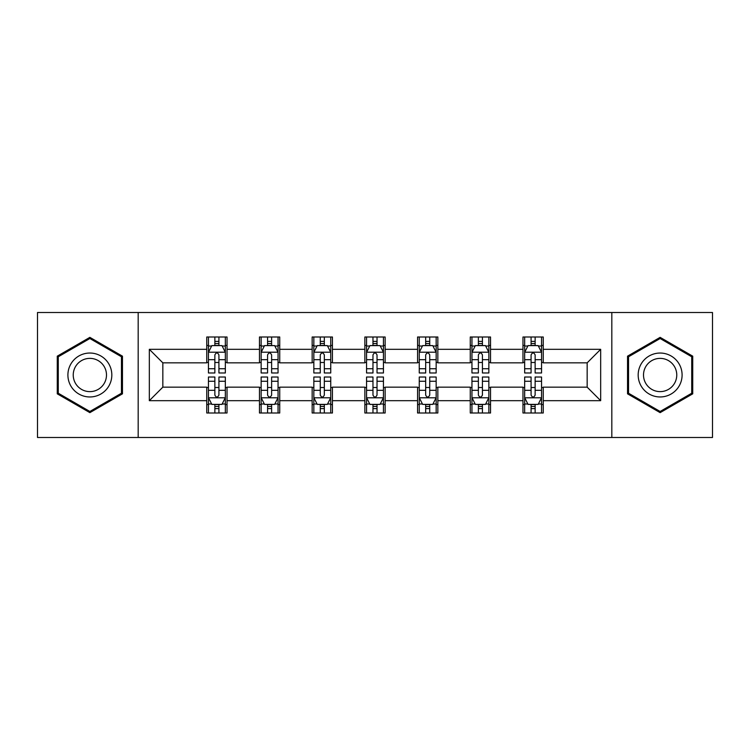 <?xml version="1.0" encoding="UTF-8"?>
<svg xmlns="http://www.w3.org/2000/svg" width="750" height="750" viewBox="0 0 750 750"><rect width="100%" height="100%" fill="white"/><g stroke="black" fill="none" stroke-linecap="round" stroke-linejoin="round"><path stroke-width="1.12" d="M611.822 437.503L712.5 437.503L712.5 312.497L611.822 312.497L611.822 437.503L138.178 437.503L138.178 312.497L37.5 312.497L37.5 437.503L138.178 437.503M611.822 312.497L138.178 312.497M543.244 349.322L543.244 336.994L522.975 336.994L522.975 349.322L490.538 349.322L490.538 336.994L470.269 336.994L470.269 349.322L437.841 349.322L437.841 336.994L417.572 336.994L417.572 349.322L385.134 349.322L385.134 336.994L364.866 336.994L364.866 349.322L332.428 349.322L332.428 336.994L312.159 336.994L312.159 349.322L279.731 349.322L279.731 336.994L259.462 336.994L259.462 349.322L227.025 349.322L227.025 336.994L206.756 336.994L206.756 349.322L149.325 349.322L149.325 400.678L162.834 387.159L206.756 387.159L206.756 413.006L227.025 413.006L227.025 387.159L259.462 387.159L259.462 413.006L279.731 413.006L279.731 387.159L312.159 387.159L312.159 413.006L332.428 413.006L332.428 387.159L364.866 387.159L364.866 413.006L385.134 413.006L385.134 387.159L417.572 387.159L417.572 413.006L437.841 413.006L437.841 387.159L470.269 387.159L470.269 413.006L490.538 413.006L490.538 387.159L522.975 387.159L522.975 413.006L543.244 413.006L543.244 387.159L587.166 387.159L587.166 362.841L543.244 362.841L543.244 349.322L600.675 349.322L600.675 400.678L543.244 400.678M522.975 400.678L490.538 400.678M470.269 400.678L437.841 400.678M417.572 400.678L385.134 400.678M364.866 400.678L332.428 400.678M312.159 400.678L279.731 400.678M259.462 400.678L227.025 400.678M206.756 400.678L149.325 400.678M522.975 349.322L522.975 362.841L490.538 362.841L490.538 349.322M470.269 349.322L470.269 362.841L437.841 362.841L437.841 349.322M417.572 349.322L417.572 362.841L385.134 362.841L385.134 349.322M364.866 349.322L364.866 362.841L332.428 362.841L332.428 349.322M312.159 349.322L312.159 362.841L279.731 362.841L279.731 349.322M259.462 349.322L259.462 362.841L227.025 362.841L227.025 349.322M206.756 349.322L206.756 362.841L162.834 362.841L149.325 349.322M162.834 362.841L162.834 387.159M600.675 400.678L587.166 387.159M587.166 362.841L600.675 349.322M206.756 345.441L208.444 345.441M214.866 345.441L218.916 345.441M225.338 345.441L227.025 345.441M206.756 362.503L208.444 362.503M214.866 362.503L218.916 362.503M225.338 362.503L227.025 362.503M206.756 387.497L208.444 387.497M214.866 387.497L218.916 387.497M225.338 387.497L227.025 387.497M206.756 404.559L208.444 404.559M214.866 404.559L218.916 404.559M225.338 404.559L227.025 404.559M259.462 387.497L261.15 387.497M267.572 387.497L271.622 387.497M278.044 387.497L279.731 387.497M259.462 404.559L261.15 404.559M267.572 404.559L271.622 404.559M278.044 404.559L279.731 404.559M259.462 345.441L261.15 345.441M267.572 345.441L271.622 345.441M278.044 345.441L279.731 345.441M259.462 362.503L261.15 362.503M267.572 362.503L271.622 362.503M278.044 362.503L279.731 362.503M312.159 387.497L313.847 387.497M320.269 387.497L324.328 387.497M330.741 387.497L332.428 387.497M312.159 404.559L313.847 404.559M320.269 404.559L324.328 404.559M330.741 404.559L332.428 404.559M312.159 345.441L313.847 345.441M320.269 345.441L324.328 345.441M330.741 345.441L332.428 345.441M312.159 362.503L313.847 362.503M320.269 362.503L324.328 362.503M330.741 362.503L332.428 362.503M364.866 387.497L366.553 387.497M372.975 387.497L377.025 387.497M383.447 387.497L385.134 387.497M364.866 404.559L366.553 404.559M372.975 404.559L377.025 404.559M383.447 404.559L385.134 404.559M364.866 345.441L366.553 345.441M372.975 345.441L377.025 345.441M383.447 345.441L385.134 345.441M364.866 362.503L366.553 362.503M372.975 362.503L377.025 362.503M383.447 362.503L385.134 362.503M417.572 387.497L419.259 387.497M425.672 387.497L429.731 387.497M436.153 387.497L437.841 387.497M417.572 404.559L419.259 404.559M425.672 404.559L429.731 404.559M436.153 404.559L437.841 404.559M417.572 345.441L419.259 345.441M425.672 345.441L429.731 345.441M436.153 345.441L437.841 345.441M417.572 362.503L419.259 362.503M425.672 362.503L429.731 362.503M436.153 362.503L437.841 362.503M470.269 387.497L471.956 387.497M478.378 387.497L482.428 387.497M488.85 387.497L490.538 387.497M470.269 404.559L471.956 404.559M478.378 404.559L482.428 404.559M488.85 404.559L490.538 404.559M470.269 345.441L471.956 345.441M478.378 345.441L482.428 345.441M488.85 345.441L490.538 345.441M470.269 362.503L471.956 362.503M478.378 362.503L482.428 362.503M488.85 362.503L490.538 362.503M522.975 387.497L524.663 387.497M531.084 387.497L535.134 387.497M541.556 387.497L543.244 387.497M522.975 404.559L524.663 404.559M531.084 404.559L535.134 404.559M541.556 404.559L543.244 404.559M522.975 345.441L524.663 345.441M531.084 345.441L535.134 345.441M541.556 345.441L543.244 345.441M522.975 362.503L524.663 362.503M531.084 362.503L535.134 362.503M541.556 362.503L543.244 362.503M89.869 412.641L122.466 393.825L122.466 356.175L89.869 337.359L57.262 356.175L57.262 393.825L89.869 412.641M692.737 356.175L660.131 337.359L627.534 356.175L627.534 393.825L660.131 412.641L692.737 393.825L692.737 356.175M218.916 341.381L214.866 341.381M225.338 368.738L218.916 368.738L218.916 372.975L225.338 372.975L225.338 352.369L221.962 345.609L211.828 345.609L208.444 352.369L208.444 372.975L214.866 372.975L214.866 368.738L208.444 368.738M208.444 352.369L208.444 336.994M225.338 352.369L225.338 336.994M214.866 345.609L214.866 336.994M218.916 336.994L218.916 345.609M218.916 368.738L218.916 354.9C217.566 352.294 216.216 352.294 214.866 354.9L214.866 368.738M214.866 408.619L218.916 408.619M208.444 381.262L214.866 381.262L214.866 377.025L208.444 377.025L208.444 397.631L211.828 404.391L221.962 404.391L225.338 397.631L225.338 377.025L218.916 377.025L218.916 381.262L225.338 381.262M225.338 397.631L225.338 413.006M208.444 397.631L208.444 413.006M218.916 404.391L218.916 413.006M214.866 413.006L214.866 404.391M214.866 381.262L214.866 395.1C216.216 397.706 217.566 397.706 218.916 395.1L218.916 381.262M108.881 385.978A21.956 21.956 0 0 0 100.847 355.978A21.956 21.956 0 0 0 70.847 364.022A21.956 21.956 0 0 0 78.881 394.022A21.956 21.956 0 0 0 108.881 385.978M104.259 383.316A16.622 16.622 0 0 0 98.175 360.6A16.622 16.622 0 0 0 75.469 366.684A16.622 16.622 0 0 0 81.553 389.4A16.622 16.622 0 0 0 104.259 383.316M58.275 393.234L58.275 356.766L89.869 338.522L121.453 356.766L121.453 393.234L89.869 411.478L58.275 393.234M660.131 353.044A21.956 21.956 0 0 0 638.175 375A21.956 21.956 0 0 0 660.131 396.956A21.956 21.956 0 0 0 682.097 375A21.956 21.956 0 0 0 660.131 353.044M660.131 358.378A16.622 16.622 0 0 0 643.509 375A16.622 16.622 0 0 0 660.131 391.622A16.622 16.622 0 0 0 676.763 375A16.622 16.622 0 0 0 660.131 358.378M691.725 393.234L660.131 411.478L628.547 393.234L628.547 356.766L660.131 338.522L691.725 356.766L691.725 393.234M271.622 341.381L267.572 341.381M278.044 368.738L271.622 368.738L271.622 372.975L278.044 372.975L278.044 352.369L274.659 345.609L264.525 345.609L261.15 352.369L261.15 372.975L267.572 372.975L267.572 368.738L261.15 368.738M261.15 352.369L261.15 336.994M278.044 352.369L278.044 336.994M267.572 345.609L267.572 336.994M271.622 336.994L271.622 345.609M271.622 368.738L271.622 354.9C270.272 352.294 268.922 352.294 267.572 354.9L267.572 368.738M324.328 341.381L320.269 341.381M330.741 368.738L324.328 368.738L324.328 372.975L330.741 372.975L330.741 352.369L327.366 345.609L317.231 345.609L313.847 352.369L313.847 372.975L320.269 372.975L320.269 368.738L313.847 368.738M313.847 352.369L313.847 336.994M330.741 352.369L330.741 336.994M320.269 345.609L320.269 336.994M324.328 336.994L324.328 345.609M324.328 368.738L324.328 354.9C322.978 352.294 321.628 352.294 320.269 354.9L320.269 368.738M267.572 408.619L271.622 408.619M261.15 381.262L267.572 381.262L267.572 377.025L261.15 377.025L261.15 397.631L264.525 404.391L274.659 404.391L278.044 397.631L278.044 377.025L271.622 377.025L271.622 381.262L278.044 381.262M278.044 397.631L278.044 413.006M261.15 397.631L261.15 413.006M271.622 404.391L271.622 413.006M267.572 413.006L267.572 404.391M267.572 381.262L267.572 395.1C268.912 397.706 270.272 397.706 271.622 395.1L271.622 381.262M320.269 408.619L324.328 408.619M313.847 381.262L320.269 381.262L320.269 377.025L313.847 377.025L313.847 397.631L317.231 404.391L327.366 404.391L330.741 397.631L330.741 377.025L324.328 377.025L324.328 381.262L330.741 381.262M330.741 397.631L330.741 413.006M313.847 397.631L313.847 413.006M324.328 404.391L324.328 413.006M320.269 413.006L320.269 404.391M320.269 381.262L320.269 395.1C321.619 397.706 322.969 397.706 324.328 395.1L324.328 381.262M377.025 341.381L372.975 341.381M383.447 368.738L377.025 368.738L377.025 372.975L383.447 372.975L383.447 352.369L380.072 345.609L369.928 345.609L366.553 352.369L366.553 372.975L372.975 372.975L372.975 368.738L366.553 368.738M366.553 352.369L366.553 336.994M383.447 352.369L383.447 336.994M372.975 345.609L372.975 336.994M377.025 336.994L377.025 345.609M377.025 368.738L377.025 354.9C375.675 352.294 374.325 352.294 372.975 354.9L372.975 368.738M429.731 341.381L425.672 341.381M436.153 368.738L429.731 368.738L429.731 372.975L436.153 372.975L436.153 352.369L432.769 345.609L422.634 345.609L419.259 352.369L419.259 372.975L425.672 372.975L425.672 368.738L419.259 368.738M419.259 352.369L419.259 336.994M436.153 352.369L436.153 336.994M425.672 345.609L425.672 336.994M429.731 336.994L429.731 345.609M429.731 368.738L429.731 354.9C428.381 352.294 427.031 352.294 425.672 354.9L425.672 368.738M482.428 341.381L478.378 341.381M488.85 368.738L482.428 368.738L482.428 372.975L488.85 372.975L488.85 352.369L485.475 345.609L475.341 345.609L471.956 352.369L471.956 372.975L478.378 372.975L478.378 368.738L471.956 368.738M471.956 352.369L471.956 336.994M488.85 352.369L488.85 336.994M478.378 345.609L478.378 336.994M482.428 336.994L482.428 345.609M482.428 368.738L482.428 354.9C481.087 352.294 479.728 352.294 478.378 354.9L478.378 368.738M372.975 408.619L377.025 408.619M366.553 381.262L372.975 381.262L372.975 377.025L366.553 377.025L366.553 397.631L369.928 404.391L380.072 404.391L383.447 397.631L383.447 377.025L377.025 377.025L377.025 381.262L383.447 381.262M383.447 397.631L383.447 413.006M366.553 397.631L366.553 413.006M377.025 404.391L377.025 413.006M372.975 413.006L372.975 404.391M372.975 381.262L372.975 395.1C374.325 397.706 375.675 397.706 377.025 395.1L377.025 381.262M425.672 408.619L429.731 408.619M419.259 381.262L425.672 381.262L425.672 377.025L419.259 377.025L419.259 397.631L422.634 404.391L432.769 404.391L436.153 397.631L436.153 377.025L429.731 377.025L429.731 381.262L436.153 381.262M436.153 397.631L436.153 413.006M419.259 397.631L419.259 413.006M429.731 404.391L429.731 413.006M425.672 413.006L425.672 404.391M425.672 381.262L425.672 395.1C427.022 397.706 428.372 397.706 429.731 395.1L429.731 381.262M478.378 408.619L482.428 408.619M471.956 381.262L478.378 381.262L478.378 377.025L471.956 377.025L471.956 397.631L475.341 404.391L485.475 404.391L488.85 397.631L488.85 377.025L482.428 377.025L482.428 381.262L488.85 381.262M488.85 397.631L488.85 413.006M471.956 397.631L471.956 413.006M482.428 404.391L482.428 413.006M478.378 413.006L478.378 404.391M478.378 381.262L478.378 395.1C479.728 397.706 481.078 397.706 482.428 395.1L482.428 381.262M535.134 341.381L531.084 341.381M541.556 368.738L535.134 368.738L535.134 372.975L541.556 372.975L541.556 352.369L538.172 345.609L528.038 345.609L524.663 352.369L524.663 372.975L531.084 372.975L531.084 368.738L524.663 368.738M524.663 352.369L524.663 336.994M541.556 352.369L541.556 336.994M531.084 345.609L531.084 336.994M535.134 336.994L535.134 345.609M535.134 368.738L535.134 354.9C533.784 352.294 532.434 352.294 531.084 354.9L531.084 368.738M531.084 408.619L535.134 408.619M524.663 381.262L531.084 381.262L531.084 377.025L524.663 377.025L524.663 397.631L528.038 404.391L538.172 404.391L541.556 397.631L541.556 377.025L535.134 377.025L535.134 381.262L541.556 381.262M541.556 397.631L541.556 413.006M524.663 397.631L524.663 413.006M535.134 404.391L535.134 413.006M531.084 413.006L531.084 404.391M531.084 381.262L531.084 395.1C532.434 397.706 533.784 397.706 535.134 395.1L535.134 381.262M225.253 352.2L208.528 352.2M208.444 346.012L211.622 346.012M222.159 346.012L225.338 346.012M214.866 359.681L208.444 359.681M225.338 359.681L218.916 359.681M218.916 343.538L214.866 343.538M208.528 397.8L225.253 397.8M225.338 403.988L222.159 403.988M211.622 403.988L208.444 403.988M218.916 390.319L225.338 390.319M208.444 390.319L214.866 390.319M214.866 406.462L218.916 406.462M277.959 352.2L261.234 352.2M261.15 346.012L264.328 346.012M274.866 346.012L278.044 346.012M267.572 359.681L261.15 359.681M278.044 359.681L271.622 359.681M271.622 343.538L267.572 343.538M330.656 352.2L313.931 352.2M313.847 346.012L317.025 346.012M327.572 346.012L330.741 346.012M320.269 359.681L313.847 359.681M330.741 359.681L324.328 359.681M324.328 343.538L320.269 343.538M261.234 397.8L277.959 397.8M278.044 403.988L274.866 403.988M264.328 403.988L261.15 403.988M271.622 390.319L278.044 390.319M261.15 390.319L267.572 390.319M267.572 406.462L271.622 406.462M313.931 397.8L330.656 397.8M330.741 403.988L327.572 403.988M317.025 403.988L313.847 403.988M324.328 390.319L330.741 390.319M313.847 390.319L320.269 390.319M320.269 406.462L324.328 406.462M383.363 352.2L366.637 352.2M366.553 346.012L369.731 346.012M380.269 346.012L383.447 346.012M372.975 359.681L366.553 359.681M383.447 359.681L377.025 359.681M377.025 343.538L372.975 343.538M436.069 352.2L419.344 352.2M419.259 346.012L422.428 346.012M432.975 346.012L436.153 346.012M425.672 359.681L419.259 359.681M436.153 359.681L429.731 359.681M429.731 343.538L425.672 343.538M488.766 352.2L472.041 352.2M471.956 346.012L475.134 346.012M485.672 346.012L488.85 346.012M478.378 359.681L471.956 359.681M488.85 359.681L482.428 359.681M482.428 343.538L478.378 343.538M366.637 397.8L383.363 397.8M383.447 403.988L380.269 403.988M369.731 403.988L366.553 403.988M377.025 390.319L383.447 390.319M366.553 390.319L372.975 390.319M372.975 406.462L377.025 406.462M419.344 397.8L436.069 397.8M436.153 403.988L432.975 403.988M422.428 403.988L419.259 403.988M429.731 390.319L436.153 390.319M419.259 390.319L425.672 390.319M425.672 406.462L429.731 406.462M472.041 397.8L488.766 397.8M488.85 403.988L485.672 403.988M475.134 403.988L471.956 403.988M482.428 390.319L488.85 390.319M471.956 390.319L478.378 390.319M478.378 406.462L482.428 406.462M541.472 352.2L524.747 352.2M524.663 346.012L527.841 346.012M538.378 346.012L541.556 346.012M531.084 359.681L524.663 359.681M541.556 359.681L535.134 359.681M535.134 343.538L531.084 343.538M524.747 397.8L541.472 397.8M541.556 403.988L538.378 403.988M527.841 403.988L524.663 403.988M535.134 390.319L541.556 390.319M524.663 390.319L531.084 390.319M531.084 406.462L535.134 406.462"/></g></svg>
